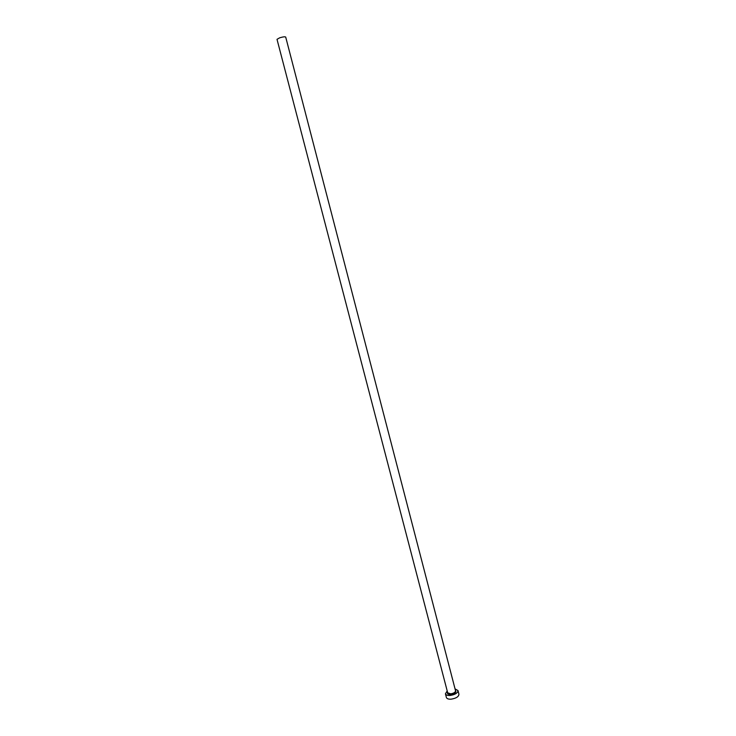 <?xml version="1.0" encoding="UTF-8"?>
<svg xmlns="http://www.w3.org/2000/svg" width="736" height="736" viewBox="0 0 736 736"><rect width="100%" height="100%" fill="white"/><g stroke="black" fill="none" stroke-linecap="round" stroke-linejoin="round"><path stroke-width="1.1" d="M277.012 39.33L279.662 37.821C282.983 36.828 284.998 36.57 285.706 37.067L455.538 690.773C455.4 692.3 453.79 693.321 450.699 693.846L447.69 692.815L277.012 39.33M447.194 690.938L445.436 693.809C445.915 695.069 447.516 695.612 450.248 695.456C455.198 694.618 457.774 692.981 457.985 690.543L455.05 688.896M445.436 693.809L446.393 697.498C446.881 698.758 448.482 699.32 451.214 699.154C456.164 698.326 458.74 696.679 458.942 694.232L457.985 690.543M455.418 690.313C456.679 692.098 455.106 693.468 450.708 694.416C448.058 694.49 447.01 693.809 447.571 692.364"/></g></svg>
